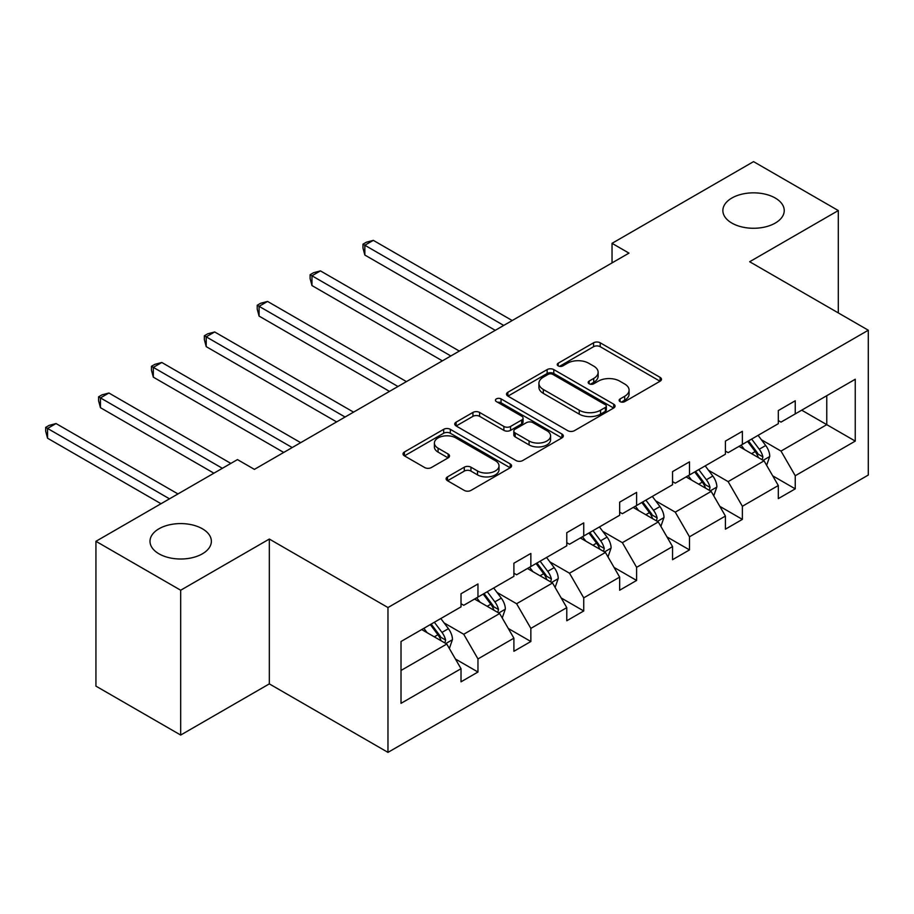 <?xml version="1.0" encoding="UTF-8"?>
<svg xmlns="http://www.w3.org/2000/svg" width="914" height="914" viewBox="0 0 914 914"><rect width="100%" height="100%" fill="white"/><g stroke="black" fill="none" stroke-linecap="round" stroke-linejoin="round"><path stroke-width="1.37" d="M202.371 528.772A30.676 17.709 0 0 0 168.941 524.933A30.676 17.709 0 0 0 149.999 541.305A30.676 17.709 0 0 0 158.99 553.827A30.676 17.709 0 0 0 192.42 557.666A30.676 17.709 0 0 0 211.363 541.305A30.676 17.709 0 0 0 202.371 528.772M775.255 198.03A30.676 17.709 0 0 0 741.814 194.191A30.676 17.709 0 0 0 722.871 210.551A30.676 17.709 0 0 0 731.863 223.085A30.676 17.709 0 0 0 765.292 226.923A30.676 17.709 0 0 0 784.235 210.551A30.676 17.709 0 0 0 775.255 198.03M620.092 401.623A3.29 1.897 0 0 0 624.753 401.623L660.102 381.207A4.707 2.719 0 0 0 661.485 379.287A4.707 2.719 0 0 0 660.102 377.368L600.212 342.796A4.707 2.719 0 0 0 593.563 342.796L558.203 363.201A3.29 1.897 0 0 0 557.243 364.549A3.29 1.897 0 0 0 558.203 365.886A3.29 1.897 0 0 0 562.864 365.886L567.434 363.246A15.058 8.694 0 0 1 588.73 363.246L593.723 366.126A15.058 8.694 0 0 1 598.133 372.284A15.058 8.694 0 0 1 593.723 378.43L589.153 381.069A3.29 1.897 0 0 0 588.182 382.406A3.29 1.897 0 0 0 589.153 383.754A3.29 1.897 0 0 0 593.803 383.754L598.384 381.115A15.058 8.694 0 0 1 619.681 381.115L624.673 383.994A15.058 8.694 0 0 1 629.083 390.141A15.058 8.694 0 0 1 624.673 396.288L620.092 398.927A3.29 1.897 0 0 0 619.132 400.275A3.29 1.897 0 0 0 620.092 401.623L620.092 398.927M447.494 476.88A4.707 2.719 0 0 0 446.112 478.799A4.707 2.719 0 0 0 447.494 480.718L464.289 490.418A4.707 2.719 0 0 0 470.95 490.418L510.206 467.751A4.707 2.719 0 0 0 511.589 465.832A4.707 2.719 0 0 0 510.206 463.912L450.316 429.329A4.707 2.719 0 0 0 443.667 429.329L404.399 451.996A4.707 2.719 0 0 0 403.017 453.915A4.707 2.719 0 0 0 404.399 455.846L424.702 467.557A4.707 2.719 0 0 0 431.351 467.557L448.157 457.857A4.707 2.719 0 0 0 449.528 455.937A4.707 2.719 0 0 0 448.157 454.018L438.092 448.203A12.59 7.266 0 0 1 434.401 443.062A12.59 7.266 0 0 1 442.17 436.355A12.59 7.266 0 0 1 455.892 437.932L495.319 460.69A12.59 7.266 0 0 1 499.01 465.832A12.59 7.266 0 0 1 491.241 472.549A12.59 7.266 0 0 1 477.519 470.973L470.95 467.18A4.707 2.719 0 0 0 464.289 467.18L447.494 476.88L447.494 480.718M269.322 539.054L180.686 590.227L95.936 541.305L95.936 686.128L180.686 735.05L269.322 683.878L387.97 752.371L387.97 607.547L269.322 539.054L269.322 683.878M838.298 312.908L838.298 210.551L749.663 261.735L868.3 330.228L387.97 607.547M838.298 210.551L753.559 161.629L612.037 243.33L612.037 262.901M95.936 541.305L237.457 459.593L254.412 469.373L628.981 253.121L612.037 243.33M567.777 430.677A4.707 2.719 0 0 0 574.426 430.677L613.694 408.01A4.707 2.719 0 0 0 615.065 406.09A4.707 2.719 0 0 0 613.694 404.171L553.793 369.587A4.707 2.719 0 0 0 547.143 369.587L507.876 392.255A4.707 2.719 0 0 0 506.505 394.174A4.707 2.719 0 0 0 507.876 396.093L567.777 430.677M497.719 402.331A3.29 1.897 0 0 1 501.055 402.8L501.055 398.881L561.95 434.036A4.707 2.719 0 0 1 563.332 435.955A4.707 2.719 0 0 1 561.95 437.886L522.682 460.553A4.707 2.719 0 0 1 516.033 460.553L456.143 425.97L456.143 422.131A4.707 2.719 0 0 0 454.761 424.05A4.707 2.719 0 0 0 456.143 425.97M456.143 422.131L472.938 412.431A4.707 2.719 0 0 1 479.599 412.431L503.888 426.45A4.707 2.719 0 0 0 510.538 426.45L521.688 420.017A4.707 2.719 0 0 0 523.071 418.098A4.707 2.719 0 0 0 521.688 416.178L496.405 401.577A3.29 1.897 0 0 1 495.434 400.229A3.29 1.897 0 0 1 497.467 398.47A3.29 1.897 0 0 1 501.055 398.881M180.686 590.227L180.686 735.05M401.018 641.502L461.022 606.862L461.022 593.746L477.965 583.966L477.965 597.082L513.897 576.334L513.897 563.218L530.851 553.438L530.851 566.543L566.783 545.807L566.783 532.691L583.726 522.899L583.726 536.015L619.658 515.268L619.658 502.163L636.612 492.372L636.612 505.488L672.544 484.74L672.544 471.624L689.487 461.844L689.487 474.96L725.419 454.212L725.419 441.096L742.374 431.317L742.374 444.421L778.305 423.685L778.305 410.569L795.249 400.778L795.249 413.893L855.253 379.253L855.253 441.096L795.249 475.737L795.249 488.853L778.305 498.633L778.305 485.528L742.374 506.265L742.374 519.381L725.419 529.172L725.419 516.056L689.487 536.804L689.487 549.908L672.544 559.699L672.544 546.583L636.612 567.331L636.612 580.447L619.658 590.227L619.658 577.111L583.726 597.859L583.726 610.975L566.783 620.755L566.783 607.65L530.851 628.386L530.851 641.502L513.897 651.294L513.897 638.178L477.965 658.925L477.965 672.03L461.022 681.821L461.022 668.705L401.018 703.346L401.018 641.502M387.97 752.371L868.3 475.052L868.3 330.228M474.572 599.036L499.661 613.523L463.729 634.259L444.113 622.937M463.729 634.259L477.965 658.925M499.661 613.523L513.897 638.178M461.022 603.731L463.729 605.297L477.965 597.082M527.458 568.508L552.536 582.983L516.604 603.731L496.988 592.409M516.604 603.731L530.851 628.386M552.536 582.983L566.783 607.65M513.897 573.204L516.604 574.769L530.851 566.543M580.333 537.969L605.422 552.456L569.491 573.204L549.874 561.87M569.491 573.204L583.726 597.859M605.422 552.456L619.658 577.111M566.783 542.676L569.491 544.241L583.726 536.015M633.219 507.441L658.297 521.928L622.365 542.676L602.749 531.342M622.365 542.676L636.612 567.331M658.297 521.928L672.544 546.583M619.658 512.137L622.365 513.702L636.612 505.488M686.094 476.914L711.183 491.401L675.252 512.137L655.635 500.815M675.252 512.137L689.487 536.804M711.183 491.401L725.419 516.056M672.544 481.609L675.252 483.175L689.487 474.96M738.98 446.386L764.058 460.862L728.127 481.609L708.51 470.287M728.127 481.609L742.374 506.265M764.058 460.862L778.305 485.528M725.419 451.082L728.127 452.647L742.374 444.421M801.692 410.18L826.77 424.656L781.013 451.082L761.396 439.748M781.013 451.082L795.249 475.737M855.253 441.096L826.77 424.656L826.77 395.693L855.253 379.253M778.305 420.554L781.013 422.119L795.249 413.893M401.018 670.465L446.775 644.05L421.697 629.563M446.775 644.05L461.022 668.705M772.707 475.84L795.249 488.853M719.832 506.367L742.374 519.381M666.946 536.895L689.487 549.908M614.071 567.434L636.612 580.447M561.185 597.962L583.726 610.975M508.31 628.489L530.851 641.502M455.423 659.017L477.965 672.03M621.406 402.091L624.673 400.206A15.058 8.694 0 0 0 629.083 394.06L629.083 390.141M598.133 372.284L598.133 376.191A15.058 8.694 0 0 1 593.723 382.338L590.467 384.223M660.045 381.252L600.212 346.703A4.707 2.719 0 0 0 593.563 346.703L559.517 366.354M613.625 408.044L553.793 373.506A4.707 2.719 0 0 0 547.143 373.506L507.944 396.139M605.365 407.427A3.29 1.897 0 0 0 606.336 406.09A3.29 1.897 0 0 0 605.365 404.742L552.799 374.386A3.29 1.897 0 0 0 548.137 374.386L543.316 377.174A15.058 8.694 0 0 0 538.906 383.32A15.058 8.694 0 0 0 543.316 389.467L579.248 410.215A15.058 8.694 0 0 0 600.544 410.215L605.365 407.427L605.365 411.346A3.29 1.897 0 0 0 606.336 409.998L606.336 406.09M538.906 383.32L538.906 387.239A15.058 8.694 0 0 0 543.316 393.386L543.316 389.467M605.365 411.346L600.544 414.133A15.058 8.694 0 0 1 579.248 414.133L543.316 393.386M456.2 426.004L472.938 416.338L472.938 412.431M523.071 418.098L523.071 422.005A4.707 2.719 0 0 1 521.688 423.925L510.538 430.368A4.707 2.719 0 0 1 503.888 430.368L479.599 416.338A4.707 2.719 0 0 0 472.938 416.338M501.055 402.8L561.882 437.92M529.092 441.005A12.59 7.266 0 0 0 542.813 442.582A12.59 7.266 0 0 0 550.582 435.864A12.59 7.266 0 0 0 546.892 430.723L532.999 422.702A4.707 2.719 0 0 0 526.35 422.702L515.199 429.134A4.707 2.719 0 0 0 513.817 431.065A4.707 2.719 0 0 0 515.199 432.985L529.092 441.005L529.092 444.912A12.59 7.266 0 0 0 542.813 446.489A12.59 7.266 0 0 0 550.582 439.783L550.582 435.864M513.817 431.065L513.817 434.973A4.707 2.719 0 0 0 515.199 436.892L515.199 432.985M529.092 444.912L515.199 436.892M499.01 465.832L499.01 469.75A12.59 7.266 0 0 1 491.241 476.457A12.59 7.266 0 0 1 477.519 474.88L470.95 471.087A4.707 2.719 0 0 0 464.289 471.087L447.552 480.753M434.401 443.062L434.401 446.98A12.59 7.266 0 0 0 438.092 452.122L438.092 448.203M448.089 457.891L438.092 452.122M510.149 467.785L450.316 433.247A4.707 2.719 0 0 0 443.667 433.247L404.468 455.88M766.64 465.329L769.759 456.326A12.705 7.335 -120 0 0 765.704 445.506L758.094 435.35M744.442 449.539L741.14 445.129M512.206 320.54L373.323 240.359L364.846 245.249L364.846 255.04L495.251 330.331M762.185 459.788L762.904 456.863A12.705 7.335 -120 0 0 759.26 449.22L751.651 439.063M748.475 440.902L756.849 452.087A6.467 3.736 60 0 1 758.026 454.052L762.904 456.863M747.583 441.416L755.192 451.573A12.705 7.335 60 0 1 758.357 457.571M364.846 255.04L362.984 248.094L362.984 244.175L503.728 325.43M362.984 244.175L366.377 242.221L373.323 240.359M713.754 495.856L716.873 486.854A12.705 7.335 -120 0 0 712.817 476.034L705.208 465.877M691.567 480.067L688.265 475.668M459.319 351.067L320.437 270.887L311.971 275.788L311.971 285.568L442.376 360.859M709.31 490.315L710.018 487.402A12.705 7.335 -120 0 0 706.385 479.759L698.776 469.602M695.588 471.43L703.963 482.615A6.467 3.736 60 0 1 705.14 484.58L710.018 487.402M694.709 471.944L702.318 482.101A12.705 7.335 60 0 1 705.482 488.099M311.971 285.568L310.109 278.621L310.109 274.714L450.842 355.969M310.109 274.714L313.491 272.749L320.437 270.887M660.879 526.384L663.998 517.381A12.705 7.335 -120 0 0 659.942 506.573L652.333 496.405M638.68 510.595L635.379 506.196M406.444 381.606L267.562 301.426L259.085 306.316L259.085 316.095L389.49 391.386M656.423 520.843L657.143 517.93A12.705 7.335 -120 0 0 653.499 510.286L645.89 500.129M642.713 501.969L651.088 513.142A6.467 3.736 60 0 1 652.265 515.108L657.143 517.93M641.822 502.472L649.431 512.64A12.705 7.335 60 0 1 652.596 518.638M259.085 316.095L257.222 309.149L257.222 305.242L397.967 386.496M257.222 305.242L260.616 303.277L267.562 301.426M607.993 556.923L611.112 547.92A12.705 7.335 -120 0 0 607.056 537.101L599.447 526.944M585.805 541.134L582.504 536.724M353.558 412.134L214.676 331.953L206.21 336.843L206.21 346.635L336.615 421.914M603.548 551.371L604.257 548.457A12.705 7.335 -120 0 0 600.624 540.814L593.015 530.657M589.827 532.496L598.202 543.67A6.467 3.736 60 0 1 599.378 545.647L604.257 548.457M588.947 533.011L596.556 543.167A12.705 7.335 60 0 1 599.721 549.165M206.21 346.635L204.348 339.688L204.348 335.769L345.081 417.024M204.348 335.769L207.729 333.816L214.676 331.953M555.118 587.451L558.237 578.448A12.705 7.335 -120 0 0 554.181 567.628L546.572 557.471M532.919 571.661L529.617 567.251M300.683 442.662L161.801 362.481L153.323 367.371L153.323 377.162L283.728 452.453M550.662 581.91L551.382 578.985A12.705 7.335 -120 0 0 547.737 571.341L540.128 561.185M536.952 563.024L545.327 574.209A6.467 3.736 60 0 1 546.503 576.174L551.382 578.985M536.061 563.538L543.67 573.695A12.705 7.335 60 0 1 546.835 579.693M153.323 377.162L151.461 370.216L151.461 366.297L292.206 447.552M151.461 366.297L154.854 364.343L161.801 362.481M502.232 617.978L505.351 608.975A12.705 7.335 -120 0 0 501.295 598.156L493.686 587.999M480.044 602.189L476.742 597.79M230.854 463.409L108.915 393.009L100.449 397.91L100.449 407.69L213.899 473.189M497.787 612.437L498.496 609.512A12.705 7.335 -120 0 0 494.862 601.88L487.253 591.712M484.066 593.552L492.44 604.737A6.467 3.736 60 0 1 493.617 606.702L498.496 609.512M483.186 594.066L490.795 604.223A12.705 7.335 60 0 1 493.96 610.221M100.449 407.69L98.586 400.743L98.586 396.825L222.376 468.299M98.586 396.825L101.968 394.871L108.915 393.009M449.357 648.506L452.476 639.503A12.705 7.335 -120 0 0 448.42 628.683L440.811 618.527M427.158 632.716L423.856 628.318M177.967 493.937L56.04 423.548L47.562 428.438L47.562 438.217L161.024 503.728M444.901 642.965L445.609 640.051A12.705 7.335 -120 0 0 441.976 632.408L434.367 622.251M431.191 624.091L439.565 635.264A6.467 3.736 60 0 1 440.742 637.229L445.609 640.051M430.3 624.593L437.909 634.762A12.705 7.335 60 0 1 441.074 640.76M47.562 438.217L45.7 431.271L45.7 427.364L169.49 498.827M45.7 427.364L49.093 425.398L56.04 423.548M624.673 400.206L624.673 396.288M589.153 383.754L589.153 381.069M593.723 382.338L593.723 378.43M558.203 365.886L558.203 363.201M593.563 346.703L593.563 342.796M600.212 346.703L600.212 342.796M660.102 381.207L660.102 377.368M507.876 396.093L507.876 392.255M547.143 373.506L547.143 369.587M553.793 373.506L553.793 369.587M613.694 408.01L613.694 404.171M579.248 414.133L579.248 410.215M600.544 414.133L600.544 410.215M479.599 416.338L479.599 412.431M503.888 430.368L503.888 426.45M510.538 430.368L510.538 426.45M521.688 423.925L521.688 420.017M561.95 437.886L561.95 434.036M464.289 471.087L464.289 467.18M470.95 471.087L470.95 467.18M477.519 474.88L477.519 470.973M448.157 457.857L448.157 454.018M404.399 455.846L404.399 451.996M443.667 433.247L443.667 429.329M450.316 433.247L450.316 429.329M510.206 467.751L510.206 463.912M763.144 460.336L769.679 456.566M759.26 449.22L765.704 445.506M751.582 453.664L755.192 451.573M710.269 490.864L716.793 487.105M706.385 479.759L712.817 476.034M698.707 484.192L702.318 482.101M657.383 521.403L663.918 517.632M653.499 510.286L659.942 506.573M645.821 514.719L649.431 512.64M604.508 551.93L611.032 548.16M600.624 540.814L607.056 537.101M592.946 545.247L596.556 543.167M551.622 582.458L558.157 578.688M547.737 571.341L554.181 567.628M540.06 575.786L543.67 573.695M498.747 612.986L505.271 609.227M494.862 601.88L501.295 598.156M487.173 606.313L490.795 604.223M445.861 643.525L452.384 639.754M441.976 632.408L448.42 628.683M434.299 636.841L437.909 634.762"/></g></svg>
